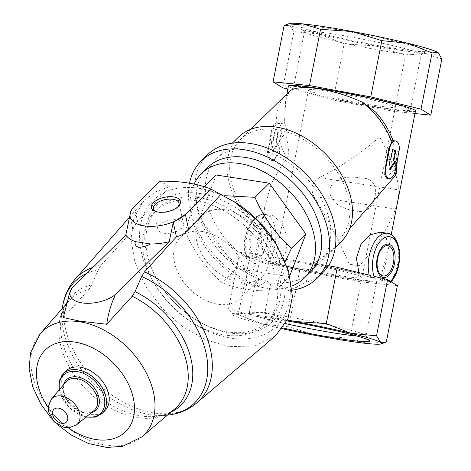 <?xml version="1.0" encoding="UTF-8"?>
<svg xmlns="http://www.w3.org/2000/svg" width="471" height="471" viewBox="0 0 471 471"><rect width="100%" height="100%" fill="white"/><g stroke="black" fill="none" stroke-linecap="round" stroke-linejoin="round"><path stroke-width="0.35" stroke-dasharray="2.35 1.77" d="M355.523 274.652A44.28 2.855 -168.9 0 0 306.945 263.884A44.28 2.855 -168.9 0 0 275.052 260.422A44.28 2.855 -168.9 0 0 317.954 271.749A44.28 2.855 -168.9 0 0 361.952 277.472A44.28 2.855 -168.9 0 0 355.523 274.652M314.922 92.793A44.28 2.855 11.1 0 1 308.493 89.979A44.28 2.855 11.1 0 1 340.386 93.435A44.28 2.855 11.1 0 1 388.964 104.209A44.28 2.855 11.1 0 1 395.393 107.029A44.28 2.855 11.1 0 1 363.5 103.567A44.28 2.855 11.1 0 1 314.922 92.793M360.486 177.861C371.955 178.009 376.829 184.143 375.116 196.266C371.978 208.83 364.966 213.616 354.086 210.619C344.837 209.465 328.24 203.172 330.006 189.383C333.492 175.948 351.201 176.325 360.486 177.861M286.974 320.892A63.991 4.127 -168.9 0 0 244.161 316.2A63.991 4.127 -168.9 0 0 282.765 327.951M282.217 328.699A76.343 4.928 11.1 0 1 262.812 324.231A76.343 4.928 11.1 0 1 232.786 315.093A76.343 4.928 11.1 0 1 232.221 314.687A76.343 4.928 11.1 0 1 246.103 313.957A76.343 4.928 11.1 0 1 287.345 320.109M417.176 46.947A63.991 4.127 -168.9 0 0 345.025 31.033A63.991 4.127 -168.9 0 0 300.963 26.664A63.991 4.127 -168.9 0 0 362.882 42.749A63.991 4.127 -168.9 0 0 426.284 51.251A63.991 4.127 -168.9 0 0 417.176 46.947M438.224 52.758A76.343 4.928 11.1 0 1 424.347 53.494A76.343 4.928 11.1 0 1 375.493 45.964A76.343 4.928 11.1 0 1 319.721 34.177A76.343 4.928 11.1 0 1 289.694 25.034A76.343 4.928 11.1 0 1 289.341 23.55M415.469 110.968A64.739 4.18 11.1 0 1 368.84 105.904A64.739 4.18 11.1 0 1 297.819 90.155A64.739 4.18 11.1 0 1 288.417 86.04M380.309 232.185L386.538 237.961L387.08 250.596L380.374 280.068A64.739 4.18 11.1 0 1 382.028 281.411A64.739 4.18 11.1 0 1 344.996 277.99A64.739 4.18 11.1 0 1 277.684 264.237L286.015 251.861L287.157 236.165L281.505 222.683L273.174 215.747L272.114 215.506L265.526 218.703L261.158 229.236L256.63 257.825A64.739 4.18 11.1 0 1 254.976 256.483L264.578 207.552L271.573 183.019L283.76 161.777L287.528 158.862L288.741 150.714L286.121 134.094C286.804 129.207 286.403 125.904 284.908 124.191L280.375 123.231L276.294 123.879A70.232 48.295 45.4 0 1 287.075 93.511M284.767 124.167A64.127 44.097 45.4 0 1 284.649 119.993L284.908 124.191M284.649 119.993L285.714 99.805L289.382 91.427M375.852 112.292L389.081 136.095A64.127 44.097 45.4 0 1 390.818 140.517L389.081 136.095M390.677 140.499C393.615 142.43 394.686 145.833 393.891 150.708L396.376 173.316M304.949 271.761L306.627 282.135L288.641 290.572L277.572 282.718L270.56 283.966L267.163 281.11L258.832 285.974L251.697 273.663L255.729 264.178A73.288 50.397 45.4 0 1 216.607 158.674A73.288 50.397 45.4 0 1 303.942 175.5A73.288 50.397 45.4 0 1 319.491 263.071A73.288 50.397 45.4 0 1 304.949 271.761L317.23 263.63L312.962 263.625C322.417 257.855 331.119 251.178 339.073 243.601L337.207 241.187L349.541 228.859M312.962 263.625A64.739 4.18 11.1 0 1 359.32 273.657L370.141 275.341M319.468 177.673C341.587 166.387 361.651 152.792 379.661 136.89C390.836 157.296 397.236 174.971 398.872 189.913L319.468 177.673C312.043 182.165 310.201 188.435 313.939 196.478C327.633 218.938 339.426 241.511 349.311 264.196A64.739 4.18 11.1 0 0 359.444 265.756L349.311 264.196M398.872 189.913C398.743 195.553 397.595 201.929 395.44 209.042C388.228 228.064 376.229 246.969 359.444 265.756M254.976 256.483A64.739 4.18 11.1 0 1 264.543 256.159L251.573 253.504L255.729 264.178M264.578 207.552L262.153 229.618L261.234 231.602C260.746 240.269 261.852 248.452 264.543 256.159M287.528 158.862A70.232 48.295 45.4 0 1 280.004 142.86C280.357 138.25 282.388 135.371 286.091 134.229M393.862 150.844L396.806 155.283L396.311 160.788A70.232 48.295 45.4 0 1 396.476 164.249M393.061 140.623L390.818 140.517M280.004 142.86L279.338 153.075L273.586 160.746L269.277 157.143L268.258 149.949L272.397 130.567L276.294 123.879M262.153 229.618A70.232 48.295 45.4 0 1 240.487 139.422A70.232 48.295 45.4 0 1 324.189 155.548A70.232 48.295 45.4 0 1 339.091 239.474A70.232 48.295 45.4 0 1 337.207 241.187M386.591 178.168L393.044 170.602L396.311 160.788M261.234 231.602A73.288 50.397 45.4 0 1 238.344 137.249M341.234 241.647A73.288 50.397 45.4 0 1 339.073 243.601M251.697 273.663A82.449 56.697 45.4 0 1 207.44 154.847M323.183 272.291A82.449 56.697 45.4 0 1 306.627 282.135M258.832 285.974A82.449 56.697 45.4 0 1 189.519 183.195M292.255 290.177A82.449 56.697 45.4 0 1 288.641 290.572M267.163 281.11A73.288 50.397 45.4 0 1 205.391 231.09A73.288 50.397 45.4 0 1 207.552 167.594M310.436 271.991A73.288 50.397 45.4 0 1 277.572 282.718M291.849 286.003A73.288 50.397 45.4 0 1 215.924 260.192A73.288 50.397 45.4 0 1 194.105 184.061M374.527 276.412L390.135 281.163M390.176 283.148L390.989 281.687L391.319 281.888M380.374 280.068L390.989 281.687M262.477 261.482L262.323 262.282A24.427 13.029 98.8 0 0 270.595 227.711A24.427 13.029 98.8 0 0 252.173 222.106A24.427 13.029 98.8 0 0 246.716 257.531L246.875 256.73L262.477 261.482L249.418 258.296L238.379 314.546L232.786 315.093L232.109 314.587L228.594 308.529L246.103 313.957L265.008 312.273L287.457 319.868M246.716 257.531L246.192 258.402L246.015 256.206L239.627 252.279L228.594 308.529M397.377 285.614L360.963 281.87L299.674 270.554L267.752 262.706A27.483 14.654 98.8 0 0 275.747 233.498A27.483 14.654 98.8 0 0 264.938 214.399A27.483 14.654 98.8 0 0 249.618 227.528A27.483 14.654 98.8 0 0 246.704 256.295L246.015 256.206M266.863 262.553C264.814 264.213 263.301 264.119 262.323 262.282M199.922 193.469A81.989 56.379 45.4 0 1 285.073 290.648A81.989 56.379 45.4 0 1 195.377 319.438A81.989 56.379 45.4 0 1 158.433 281.952A81.989 56.379 45.4 0 1 199.922 193.469M235.953 202.813A88.083 60.571 -134.6 0 0 139.593 233.746A88.083 60.571 -134.6 0 0 231.067 338.149A88.083 60.571 -134.6 0 0 275.641 243.089M198.903 197.62A78.94 54.283 45.4 0 1 269.553 249.777A78.94 54.283 45.4 0 1 268.764 320.992A78.94 54.283 45.4 0 1 194.529 318.902A78.94 54.283 45.4 0 1 158.963 282.812A78.94 54.283 45.4 0 1 157.95 208.547A78.94 54.283 45.4 0 1 198.903 197.62M195.748 200.734A78.94 54.283 45.4 0 1 266.392 252.886A78.94 54.283 45.4 0 1 265.609 324.107A78.94 54.283 45.4 0 1 171.538 305.985A78.94 54.283 45.4 0 1 154.794 211.662A78.94 54.283 45.4 0 1 195.748 200.734M202.371 231.514A42.749 29.396 45.4 0 1 240.634 259.762A42.749 29.396 45.4 0 1 240.21 298.331A42.749 29.396 45.4 0 1 189.26 288.517A42.749 29.396 45.4 0 1 180.193 237.431A42.749 29.396 45.4 0 1 202.371 231.514M224.479 209.73A42.749 29.396 45.4 0 1 262.741 237.973A42.749 29.396 45.4 0 1 262.318 276.542A42.749 29.396 45.4 0 1 211.373 266.727A42.749 29.396 45.4 0 1 202.3 215.647A42.749 29.396 45.4 0 1 224.479 209.73M225.892 195.742L201.894 189.148C193.086 206.622 187.599 220.846 185.427 231.82C194.258 252.009 206.463 268.959 222.029 282.665C236.336 288.67 254.022 291.402 275.093 290.848L285.214 261.487M159.981 181.223L169.825 186.54L155.006 192.044L143.272 201.553L133.811 218.42L130.991 239.392L135.059 262.671L145.674 286.268L161.918 308.158L182.401 326.474L205.356 339.668L228.983 346.65L254.882 345.973L275.547 335.764M104.956 410.618A27.789 19.111 45.4 0 1 71.839 404.242A27.789 19.111 45.4 0 1 65.946 371.036M71.733 288.67L71.462 289.082M63.32 317.566L88.801 289.553L91.645 284.961L98.239 269.777L101.082 265.208L133.016 230.184L129.866 215.553M71.498 289.247L69.649 292.938M169.825 186.54L137.614 221.918C134.712 225.091 133.175 227.846 133.016 230.184M130.685 211.72L134.306 206.528L137.614 221.918M163.902 233.216A13.076 6.447 -12.1 0 0 177.508 230.996A13.076 6.447 -12.1 0 0 183.455 223.802A13.076 6.447 -12.1 0 0 169.313 220.251A13.076 6.447 -12.1 0 0 157.879 229.306A13.076 6.447 -12.1 0 0 163.902 233.216M155.713 211.444A13.076 6.447 -12.1 0 0 156.466 211.82A13.076 6.447 -12.1 0 0 159.475 212.645A13.076 6.447 -12.1 0 0 177.543 207.281A13.076 6.447 -12.1 0 0 178.079 206.628M289.877 275.564L289.435 276.712L236.371 268.529L222.029 282.665M289.435 276.712L275.093 290.848M204.355 186.728L201.894 189.148M236.371 268.529L199.769 217.684L216.236 175.018M199.769 217.684L185.427 231.82M267.752 262.706L277.684 264.237M246.704 256.295L256.63 257.825M441.857 58.922L424.347 53.494L405.437 55.178L375.493 45.964L344.154 43.862L319.721 34.177L293.892 31.604L289.694 25.034L285.903 24.722M414.963 113.54L394.404 111.427L405.437 55.178M394.404 111.427L333.115 100.111L344.154 43.862M333.115 100.111L287.822 89.06M282.859 87.853L293.892 31.604M299.674 270.554L288.641 326.803L262.812 324.231L238.379 314.546M249.418 258.296L246.875 256.73M317.23 263.63L328.546 265.721M239.627 252.279L251.573 253.504M386.344 341.864L367.439 343.547L349.929 338.119L318.584 336.017L288.641 326.803M360.963 281.87L349.929 338.119M270.56 283.966L265.008 312.273M277.89 132.351L278.32 132.422L276.353 142.901L278.279 143.455L273.58 151.479L272.509 151.315L277.566 143.343L275.835 142.819L277.89 132.351L274.752 131.397L272.697 141.865L270.972 141.341L272.509 151.315M278.279 143.455L277.566 143.343M276.353 142.901L275.835 142.819M278.32 132.422L274.752 131.397M273.58 151.479L271.225 141.377L272.997 141.912L275.188 131.468M272.997 141.912L272.697 141.865M271.614 130.443L267.799 149.878A9.161 4.887 98.8 0 0 271.113 160.37A9.161 4.887 98.8 0 0 277.213 152.745L281.028 133.311A9.161 4.887 98.8 0 0 277.713 122.819A9.161 4.887 98.8 0 0 271.614 130.443L272.397 130.567M388.922 159.522L389.387 169.33L390.247 168.088M390.459 169.495L389.387 169.33M392.708 149.584L392.272 149.513L390.353 160.005M392.696 149.643L392.272 149.513M368.228 276.612A59.476 3.839 -168.9 0 0 302.983 262.147A59.476 3.839 -168.9 0 0 260.145 257.496A59.476 3.839 -168.9 0 0 317.766 272.715A59.476 3.839 -168.9 0 0 376.865 280.398A59.476 3.839 -168.9 0 0 368.228 276.612M357.1 336.07A59.476 3.839 -168.9 0 0 365.996 335.782A59.476 3.839 -168.9 0 0 365.926 335.511A59.476 3.839 -168.9 0 0 357.359 331.996A59.476 3.839 -168.9 0 0 293.945 317.854A59.476 3.839 -168.9 0 0 249.447 312.662A59.476 3.839 -168.9 0 0 249.277 312.879A59.476 3.839 -168.9 0 0 285.532 323.63M412.531 50.786A59.476 3.839 -168.9 0 0 347.286 36.314A59.476 3.839 -168.9 0 0 304.449 31.669A59.476 3.839 -168.9 0 0 304.525 31.934A59.476 3.839 -168.9 0 0 362.069 46.882A59.476 3.839 -168.9 0 0 420.997 54.789A59.476 3.839 -168.9 0 0 421.168 54.571A59.476 3.839 -168.9 0 0 412.531 50.786M401.669 106.169A59.476 3.839 -168.9 0 0 336.418 91.698A59.476 3.839 -168.9 0 0 293.58 87.053A59.476 3.839 -168.9 0 0 351.207 102.266A59.476 3.839 -168.9 0 0 410.306 109.949A59.476 3.839 -168.9 0 0 401.669 106.169M390.306 281.599A27.483 14.654 98.8 0 0 398.295 252.391A27.483 14.654 98.8 0 0 387.486 233.292M261.44 224.638A16.879 9.002 98.8 0 0 249.065 247.145A16.879 9.002 98.8 0 0 264.084 251.714A16.879 9.002 98.8 0 0 261.44 224.638M76.691 424.736A18.039 12.405 45.4 0 1 55.772 420.073A18.039 12.405 45.4 0 1 51.416 399.09M93.959 410.577A20.082 13.806 45.4 0 1 70.674 405.384A20.082 13.806 45.4 0 1 65.822 382.028C54.13 393.067 82.749 422.11 93.959 410.577M91.239 412.808A21.213 14.583 45.4 0 1 70.833 405.231A21.213 14.583 45.4 0 1 63.556 384.713M86.323 416.835A26.659 18.328 45.4 0 1 59.452 389.57M102.242 413.291A27.789 19.111 45.4 0 1 69.131 406.909A27.789 19.111 45.4 0 1 63.232 373.703M68.43 427.856A57.274 39.381 45.4 0 1 48.177 407.303M142.012 436.776A72.516 49.867 45.4 0 1 57.415 418.454A72.516 49.867 45.4 0 1 40.329 333.603M170.637 412.372A77.25 53.117 45.4 0 1 156.048 416.37A77.25 53.117 45.4 0 1 88.836 387.486A77.25 53.117 45.4 0 1 60.936 319.862A77.25 53.117 45.4 0 1 65.151 305.332M66.429 302.959A77.25 53.117 45.4 0 1 91.645 284.961M66.099 304.248L68.66 301.334A75.619 51.998 45.4 0 0 86.476 389.817A75.619 51.998 45.4 0 0 174.688 408.922C170.078 412.955 163.861 415.44 156.048 416.37L167.346 415.175A85.233 58.61 45.4 0 1 167.217 415.192A85.233 58.61 45.4 0 1 93.064 383.323A85.233 58.61 45.4 0 1 62.284 308.711A85.233 58.61 45.4 0 1 62.296 308.582L60.936 319.862C61.984 312.061 64.556 305.885 68.66 301.334A75.619 51.998 45.4 0 1 88.801 289.553M86.982 273.274A85.233 58.61 45.4 0 1 98.239 269.777M196.748 402.94A86.864 59.729 45.4 0 1 95.425 380.998A86.864 59.729 45.4 0 1 74.96 279.362M93.034 267.31A86.864 59.729 45.4 0 1 101.082 265.208M261.499 226.233A15.307 8.16 98.8 0 0 250.696 238.826A15.307 8.16 98.8 0 0 255.618 256.212A15.307 8.16 98.8 0 0 266.427 243.619A15.307 8.16 98.8 0 0 261.499 226.233M286.121 134.094L281.028 133.311M279.338 153.075L277.213 152.745M268.258 149.949L267.799 149.878M277.696 134.688A70.232 48.295 45.4 0 1 277.183 132.092M395.169 170.932L393.044 170.602M398.984 151.491L393.891 150.708M395.44 209.042L313.939 196.478M308.493 89.979L275.052 260.422M395.393 107.029L361.952 277.472M382.028 281.411L391.207 234.64M285.714 99.805L286.921 93.664M397.277 160.169L396.806 155.283M339.091 239.474L342.064 236.536M240.487 139.422L250.743 129.319M319.491 263.071L335.252 247.534M216.607 158.674L232.368 143.137M246.192 258.402C242.777 248.111 243.354 232.915 252.527 220.369C256.195 215.883 260.333 213.893 264.938 214.399L272.114 215.506M194.529 318.902L195.377 319.438M158.963 282.812L158.433 281.952M265.609 324.107L268.764 320.992M154.794 211.662L157.95 208.547M240.21 298.331L262.318 276.542M180.193 237.431L202.3 215.647M85.999 417.106L68.79 407.244L59.181 389.9M58.345 425.178L50.709 417.424M129.395 217.361L143.272 201.553M183.455 223.802L179.027 203.231M157.879 229.306L153.452 208.735M177.543 207.281L178.756 205.945M156.466 211.82L154.818 211.102M280.375 123.231L277.713 122.819M273.586 160.746L271.113 160.37M260.145 257.496L249.277 312.879M376.865 280.398L365.996 335.782M249.447 312.662L244.161 316.2M365.926 335.511L369.482 340.786M420.997 54.789L426.284 51.251M304.525 31.934L300.963 26.664M304.449 31.669L293.58 87.053M421.168 54.571L410.306 109.949"/><path stroke-width="0.71" d="M282.765 327.951A63.991 4.127 -168.9 0 0 369.482 340.786A63.991 4.127 -168.9 0 0 360.268 337A63.991 4.127 -168.9 0 0 286.974 320.892M287.345 320.109A76.343 4.928 11.1 0 1 294.952 321.487A76.343 4.928 11.1 0 1 350.724 333.274A76.343 4.928 11.1 0 1 380.751 342.411A76.343 4.928 11.1 0 1 381.104 343.901A76.343 4.928 11.1 0 1 367.439 343.547A76.343 4.928 11.1 0 1 318.584 336.017A76.343 4.928 11.1 0 1 282.217 328.699M287.822 89.06L282.859 87.853L273.068 81.83L284.101 25.581L289.341 23.55A76.343 4.928 11.1 0 1 303.006 23.897A76.343 4.928 11.1 0 1 351.861 31.433A76.343 4.928 11.1 0 1 407.633 43.22A76.343 4.928 11.1 0 1 437.659 52.358A76.343 4.928 11.1 0 1 438.224 52.758L438.342 52.858M286.921 93.664L288.417 86.04A64.739 4.18 11.1 0 1 352.75 94.4A64.739 4.18 11.1 0 1 415.469 110.968L391.207 234.64M250.743 129.319L289.677 91.203C298.891 83.361 333.509 88.754 362.97 102.501L375.852 112.292C383.535 121.035 389.276 130.479 393.061 140.623L391.819 141.689L388.781 148.506L385.296 167.994L384.73 174.941L386.591 178.168L389.064 178.55A9.161 4.887 98.8 0 0 395.169 170.932L398.984 151.491A9.161 4.887 98.8 0 0 395.669 141.006A9.161 4.887 98.8 0 0 389.57 148.63L385.755 168.065A9.161 4.887 98.8 0 0 389.064 178.55M397.277 160.169L396.376 173.316L395.393 175.489L349.541 228.859M358.867 272.591L356.412 258.143L360.992 244.078L370.512 234.723L380.309 232.185L387.486 233.292A27.483 14.654 98.8 0 0 372.178 246.386A27.483 14.654 98.8 0 0 369.235 275.123M232.368 143.137L238.344 137.249A73.288 50.397 45.4 0 1 325.685 154.076A73.288 50.397 45.4 0 1 341.234 241.647L335.252 247.534M189.519 183.195A82.449 56.697 45.4 0 1 201.123 161.07L207.44 154.847A82.449 56.697 45.4 0 1 305.691 173.775A82.449 56.697 45.4 0 1 323.183 272.291L316.871 278.52A82.449 56.697 45.4 0 1 292.255 290.177M201.123 161.07A82.449 56.697 45.4 0 1 299.373 179.999A82.449 56.697 45.4 0 1 316.871 278.52M194.105 184.061A73.288 50.397 45.4 0 1 201.394 173.664L207.552 167.594A73.288 50.397 45.4 0 1 245.574 157.449A73.288 50.397 45.4 0 1 311.166 205.874A73.288 50.397 45.4 0 1 310.436 271.991L304.278 278.061A73.288 50.397 45.4 0 1 291.849 286.003M201.394 173.664A73.288 50.397 45.4 0 1 239.415 163.519A73.288 50.397 45.4 0 1 305.008 211.944A73.288 50.397 45.4 0 1 304.278 278.061M376.553 335.847L387.592 279.597L374.527 276.412L374.374 277.207C372.791 278.426 371.383 277.802 370.141 275.341L337.33 267.34L326.297 323.589L350.724 333.274L376.553 335.847L380.751 342.411L384.542 342.729L386.344 341.864L397.377 285.614L391.319 281.888M387.486 233.292C393.279 233.893 397.259 239.586 399.426 250.372C400.562 263.642 397.477 274.564 390.176 283.148L390.135 281.163L387.592 279.597M141.641 276.471L144.485 271.902A86.864 59.729 45.4 0 1 206.092 335.629A86.864 59.729 45.4 0 1 196.748 402.94L275.547 335.764L287.946 318.773L292.438 296.353L288.558 270.831L275.641 243.089A88.083 60.571 -134.6 0 0 235.953 202.813L211.043 189.095C197.049 183.507 180.028 180.882 159.981 181.223L134.306 206.528A30.538 15.048 -12.1 0 0 130.744 211.573A30.538 15.048 -12.1 0 0 148.424 226.298A30.538 15.048 -12.1 0 0 185.362 214.399L173.269 222.247L169.195 241.717L114.482 295.264L114.9 295.941C110.897 304.519 108.171 313.957 106.729 324.254L132.21 296.241L135.047 291.655L141.641 276.471A85.233 58.61 45.4 0 1 206.522 355.434A85.233 58.61 45.4 0 1 167.346 415.175M285.214 261.487L291.561 248.182C276.059 234.564 263.86 217.614 254.958 197.331L225.892 195.742M276.712 244.843L257.902 220.864L234.211 201.712M59.181 389.9L59.275 380.821L63.232 373.703L65.946 371.036A27.789 19.111 45.4 0 1 80.358 367.186A27.789 19.111 45.4 0 1 105.233 385.549A27.789 19.111 45.4 0 1 104.956 410.618L102.242 413.291L95.071 417.147L85.999 417.106M71.462 289.082L71.368 288.658L71.733 288.67A25.958 12.788 -12.1 0 0 70.579 290.742A25.958 12.788 -12.1 0 0 83.703 303.112A25.958 12.788 -12.1 0 0 114.482 295.264M114.771 295.346L114.9 295.941M70.579 290.742L69.649 292.938L63.32 317.566L80.17 321.193L106.729 324.254M135.418 241.647C134.512 244.172 135.518 246.056 138.433 247.299C142.76 247.163 146.799 246.056 150.549 243.978L135.418 241.647A39.352 19.393 167.9 0 1 125.792 235.023L71.368 288.658M169.195 241.717A39.352 19.393 167.9 0 1 150.549 243.978M125.792 235.023L130.744 211.573M144.485 271.902L176.419 236.872L173.269 222.247M176.419 236.872C181.612 235.341 185.698 232.98 188.677 229.789L220.887 194.411M211.043 189.095L185.368 214.399L188.677 229.789M158.232 212.044A14.854 7.318 -12.1 0 0 178.756 205.945A14.854 7.318 -12.1 0 0 174.382 197.043A14.854 7.318 -12.1 0 0 155.142 201.182A14.854 7.318 -12.1 0 0 154.818 211.102A14.854 7.318 -12.1 0 0 158.232 212.044M178.079 206.628A13.076 6.447 -12.1 0 0 179.027 203.231A13.076 6.447 -12.1 0 0 164.885 199.68A13.076 6.447 -12.1 0 0 153.452 208.735A13.076 6.447 -12.1 0 0 155.713 211.444M204.355 186.728L216.236 175.018L269.306 183.195L305.903 234.046L289.877 275.564M305.903 234.046L291.561 248.182M269.306 183.195L254.958 197.331M273.068 81.83L309.482 85.581L370.771 96.896L381.804 40.647L407.633 43.22L432.066 52.905L437.659 52.358L438.336 52.864L441.857 58.922L430.818 115.171L414.963 113.54M370.771 96.896L421.033 109.154L432.066 52.905M421.033 109.154L430.818 115.171M284.101 25.581L303.006 23.897L320.521 29.332L351.861 31.433L381.804 40.647M309.482 85.581L320.521 29.332M328.546 265.721L337.33 267.34M287.457 319.868L294.952 321.487L326.297 323.589M395.516 161.529L393.791 161.005L395.846 150.537L392.708 149.584L390.653 160.046L388.922 159.522L390.459 169.495L395.516 161.529L393.273 160.923L395.416 150.473L392.696 149.643M390.653 160.046L388.934 159.563M393.791 161.005L393.273 160.923M390.247 168.088L394.798 161.418M395.846 150.537L395.416 150.473M285.532 323.63A59.476 3.839 -168.9 0 0 357.1 336.07M287.075 93.511A70.232 48.295 45.4 0 1 289.677 91.203M396.476 164.249A70.232 48.295 45.4 0 1 395.393 175.489M362.97 102.501A70.232 48.295 45.4 0 1 391.819 141.689M389.093 244.319A16.879 9.002 98.8 0 0 376.718 266.822A16.879 9.002 98.8 0 0 391.742 271.396A16.879 9.002 98.8 0 0 389.093 244.319M389.976 281.958A24.427 13.029 98.8 0 0 398.248 247.393A24.427 13.029 98.8 0 0 379.832 241.788A24.427 13.029 98.8 0 0 374.374 277.207M58.551 408.157A8.896 6.117 45.4 0 1 67.441 420.503A8.896 6.117 45.4 0 1 54.554 418.519A8.896 6.117 45.4 0 1 58.551 408.157M61.301 396.023A18.039 12.405 45.4 0 1 77.709 408.422A18.039 12.405 45.4 0 1 76.691 424.736L69.037 427.815L64.197 427.503L54.077 421.822L48.478 411.613L48.23 406.685L51.416 399.09A18.039 12.405 45.4 0 1 61.301 396.023M51.416 399.09L65.822 382.028A20.082 13.806 45.4 0 1 76.832 378.607A20.082 13.806 45.4 0 1 95.101 392.414A20.082 13.806 45.4 0 1 93.959 410.577L76.691 424.736M63.556 384.713A21.213 14.583 45.4 0 1 77.338 376.953A21.213 14.583 45.4 0 1 97.944 394.368A21.213 14.583 45.4 0 1 91.239 412.808M59.452 389.57A26.659 18.328 45.4 0 1 77.097 371.572A26.659 18.328 45.4 0 1 104.321 397.954A26.659 18.328 45.4 0 1 86.323 416.835M63.232 373.703A27.789 19.111 45.4 0 1 77.65 369.859A27.789 19.111 45.4 0 1 102.519 388.222A27.789 19.111 45.4 0 1 102.242 413.291M48.177 407.303A57.274 39.381 45.4 0 1 74.96 342.105A57.274 39.381 45.4 0 1 134.353 411.613A57.274 39.381 45.4 0 1 68.43 427.856M50.709 417.424L40.936 404.242L32.676 386.679L29.143 368.634L30.538 352.72L40.329 333.603A72.516 49.867 45.4 0 1 79.652 321.764A72.516 49.867 45.4 0 1 145.398 371.195A72.516 49.867 45.4 0 1 142.012 436.776L122.637 446.314L106.835 447.45L88.63 443.588L71.003 434.892L58.345 425.178M135.047 291.655A77.25 53.117 45.4 0 1 189.831 354.575A77.25 53.117 45.4 0 1 170.637 412.372M65.151 305.332A77.25 53.117 45.4 0 1 66.429 302.959M62.296 308.582A85.233 58.61 45.4 0 1 86.982 273.274M132.21 296.241A75.619 51.998 45.4 0 1 183.407 351.849A75.619 51.998 45.4 0 1 174.688 408.922L142.012 436.776M62.284 308.711C63.638 297.395 67.865 287.61 74.96 279.362A86.864 59.729 45.4 0 1 93.034 267.31M388.428 245.803A15.307 8.16 98.8 0 0 377.206 266.209A15.307 8.16 98.8 0 0 390.83 270.354A15.307 8.16 98.8 0 0 388.428 245.803M389.57 148.63L388.781 148.506M385.755 168.065L385.296 167.994M394.533 150.184A70.232 48.295 45.4 0 1 395.14 152.792M40.329 333.603L66.099 304.248M196.748 402.94C188.394 409.917 178.55 413.997 167.217 415.192M74.96 279.362L129.395 217.361M395.669 141.006L393.055 140.605M381.104 343.901L384.548 342.735"/></g></svg>
